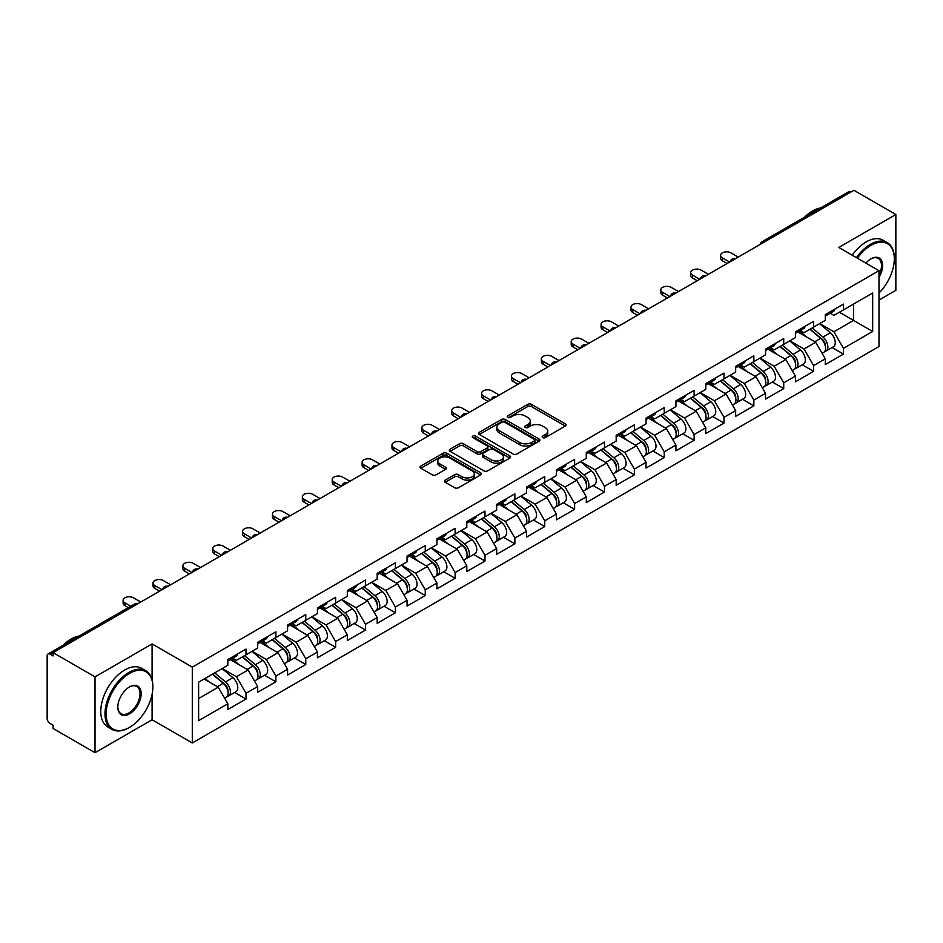 <?xml version="1.0" encoding="UTF-8"?>
<svg xmlns="http://www.w3.org/2000/svg" width="943" height="943" viewBox="0 0 943 943"><rect width="100%" height="100%" fill="white"/><g stroke="black" fill="none" stroke-linecap="round" stroke-linejoin="round"><path stroke-width="1.41" d="M542.696 437.587A1.862 1.073 0 0 0 545.325 437.587L565.293 426.059A2.664 1.532 0 0 0 566.071 424.975A2.664 1.532 0 0 0 565.293 423.89L531.463 404.358A2.664 1.532 0 0 0 527.703 404.358L507.735 415.887A1.862 1.073 0 0 0 507.193 416.641A1.862 1.073 0 0 0 507.735 417.407A1.862 1.073 0 0 0 510.363 417.407L512.945 415.91A8.511 4.915 0 0 1 524.98 415.91L527.797 417.537A8.511 4.915 0 0 1 530.284 421.014A8.511 4.915 0 0 1 527.797 424.491L525.216 425.977A1.862 1.073 0 0 0 524.673 426.743A1.862 1.073 0 0 0 525.216 427.497A1.862 1.073 0 0 0 527.844 427.497L530.426 426A8.511 4.915 0 0 1 542.461 426L545.278 427.639A8.511 4.915 0 0 1 547.765 431.104A8.511 4.915 0 0 1 545.278 434.582L542.696 436.067A1.862 1.073 0 0 0 542.154 436.833A1.862 1.073 0 0 0 542.696 437.587L542.696 436.067M445.19 480.105A2.664 1.532 0 0 0 444.412 481.189A2.664 1.532 0 0 0 445.19 482.274L454.679 487.755A2.664 1.532 0 0 0 458.439 487.755L480.624 474.954A2.664 1.532 0 0 0 481.401 473.857A2.664 1.532 0 0 0 480.624 472.773L446.782 453.241A2.664 1.532 0 0 0 443.021 453.241L420.849 466.054A2.664 1.532 0 0 0 420.071 467.139A2.664 1.532 0 0 0 420.849 468.223L432.307 474.836A2.664 1.532 0 0 0 436.067 474.836L445.567 469.355A2.664 1.532 0 0 0 446.345 468.27A2.664 1.532 0 0 0 445.567 467.186L439.874 463.909A7.108 4.102 0 0 1 437.8 461.009A7.108 4.102 0 0 1 442.184 457.214A7.108 4.102 0 0 1 449.929 458.098L472.207 470.958A7.108 4.102 0 0 1 474.294 473.857A7.108 4.102 0 0 1 469.897 477.653A7.108 4.102 0 0 1 462.153 476.769L458.439 474.624A2.664 1.532 0 0 0 454.679 474.624L445.19 480.105L445.19 482.274L454.679 476.84L454.679 474.624M152.094 643.916L95.019 676.862L53.091 652.65L853.91 190.297L895.85 214.509L838.787 247.455L878.994 270.676L192.301 667.137L152.094 643.916L152.094 679.762M513.133 454.007A2.664 1.532 0 0 0 516.894 454.007L539.078 441.194A2.664 1.532 0 0 0 539.856 440.11A2.664 1.532 0 0 0 539.078 439.025L505.248 419.494A2.664 1.532 0 0 0 501.487 419.494L479.303 432.295A2.664 1.532 0 0 0 478.525 433.391A2.664 1.532 0 0 0 479.303 434.475L513.133 454.007M473.563 437.988A1.862 1.073 0 0 1 475.449 438.259L475.449 436.043L509.845 455.905A2.664 1.532 0 0 1 510.623 456.99A2.664 1.532 0 0 1 509.845 458.074L487.672 470.875A2.664 1.532 0 0 1 483.912 470.875L450.07 451.343L450.07 449.174A2.664 1.532 0 0 0 449.292 450.259A2.664 1.532 0 0 0 450.07 451.343M450.07 449.174L459.571 443.693A2.664 1.532 0 0 1 463.331 443.693L477.052 451.614A2.664 1.532 0 0 0 480.812 451.614L487.107 447.984A2.664 1.532 0 0 0 487.885 446.899A2.664 1.532 0 0 0 487.107 445.815L472.82 437.564A1.862 1.073 0 0 1 472.278 436.809A1.862 1.073 0 0 1 473.421 435.807A1.862 1.073 0 0 1 475.449 436.043M95.019 676.862L95.019 752.703L152.094 719.757L192.301 742.978L192.301 667.137M192.301 742.978L878.994 346.517L878.994 270.676M234.654 692.468L246.017 699.034L246.017 693.282L236.445 676.697L222.265 668.516M246.017 699.034L227.829 709.537L227.829 703.784L198.619 720.641L198.619 682.166L227.829 665.31L227.829 659.558L246.017 649.055L246.017 654.807L257.698 648.065L257.698 642.313L275.886 631.81L275.886 637.562L287.568 630.808L287.568 625.068L305.768 614.565L305.768 620.305L317.449 613.563L317.449 607.822L335.637 597.32L335.637 603.06L347.319 596.318L347.319 590.566L365.507 580.063L365.507 585.815L377.188 579.073L377.188 573.32L395.376 562.818L395.376 568.57L407.058 561.828L407.058 556.075L425.258 545.573L425.258 551.325L436.939 544.582L436.939 538.83L455.127 528.328L455.127 534.08L466.809 527.326L466.809 521.585L484.997 511.082L484.997 516.823L496.678 510.08L496.678 504.34L514.878 493.837L514.878 499.578L526.559 492.835L526.559 487.083L544.748 476.58L544.748 482.333L556.429 475.59L556.429 469.838L574.617 459.335L574.617 465.088L586.298 458.345L586.298 452.593L604.487 442.09L604.487 447.842L616.168 441.1L616.168 435.348L634.368 424.845L634.368 430.597L646.049 423.855L646.049 418.103L664.237 407.6L664.237 413.34L675.919 406.598L675.919 400.858L694.107 390.355L694.107 396.095L705.788 389.353L705.788 383.601L723.988 373.098L723.988 378.85L735.67 372.108L735.67 366.356L753.858 355.853L753.858 361.605L765.539 354.863L765.539 349.11L783.727 338.608L783.727 344.36L795.409 337.618L795.409 331.865L813.609 321.363L813.609 327.115L825.29 320.372L825.29 314.62L843.478 304.118L843.478 309.87L872.676 293.002L872.676 331.476L843.478 348.344L833.907 331.759L819.726 323.579M832.115 347.531L843.478 354.085L843.478 348.344M843.478 354.085L825.29 364.587L825.29 358.847L813.609 365.589L804.025 349.004L789.857 340.824M802.245 364.776L813.609 371.33L813.609 365.589M813.609 371.33L795.409 381.832L795.409 376.092L783.727 382.834L774.156 366.249L759.987 358.069M772.364 382.021L783.727 388.587L783.727 382.834M783.727 388.587L765.539 399.089L765.539 393.337L753.858 400.08L744.286 383.495L730.118 375.314M742.495 399.266L753.858 405.832L753.858 400.08M753.858 405.832L735.67 416.334L735.67 410.582L723.988 417.325L714.405 400.74L700.236 392.559M712.625 416.511L723.988 423.077L723.988 417.325M723.988 423.077L705.788 433.58L705.788 427.827L694.107 434.57L684.535 417.985L670.367 409.804M682.756 433.768L694.107 440.322L694.107 434.57M694.107 440.322L675.919 450.825L675.919 445.072L664.237 451.827L654.666 435.242L640.497 427.061M652.874 451.013L664.237 457.567L664.237 451.827M664.237 457.567L646.049 468.07L646.049 462.329L634.368 469.072L624.796 452.487L610.616 444.306M623.005 468.258L634.368 474.812L634.368 469.072M634.368 474.812L616.168 485.315L616.168 479.574L604.487 486.317L594.915 469.732L580.747 461.551M593.135 485.504L604.487 492.069L604.487 486.317M604.487 492.069L586.298 502.572L586.298 496.82L574.617 503.562L565.046 486.977L550.877 478.796M563.254 502.749L574.617 509.314L574.617 503.562M574.617 509.314L556.429 519.817L556.429 514.065L544.748 520.807L535.176 504.222L520.996 496.042M533.384 519.994L544.748 526.559L544.748 520.807M544.748 526.559L526.559 537.062L526.559 531.31L514.878 538.052L505.295 521.467L491.126 513.287M503.515 537.251L514.878 543.805L514.878 538.052M514.878 543.805L496.678 554.307L496.678 548.555L484.997 555.297L475.425 538.724L461.257 530.544M473.634 554.496L484.997 561.05L484.997 555.297M484.997 561.05L466.809 571.552L466.809 565.812L455.127 572.554L445.556 555.969L431.387 547.789M443.764 571.741L455.127 578.295L455.127 572.554M455.127 578.295L436.939 588.797L436.939 583.057L425.258 589.799L415.674 573.214L401.506 565.034M413.894 588.986L425.258 595.552L425.258 589.799M425.258 595.552L407.058 606.054L407.058 600.302L395.376 607.044L385.805 590.459L371.636 582.279M384.025 606.231L395.376 612.797L395.376 607.044M395.376 612.797L377.188 623.299L377.188 617.547L365.507 624.29L355.935 607.705L341.767 599.524M354.144 623.476L365.507 630.042L365.507 624.29M365.507 630.042L347.319 640.545L347.319 634.792L335.637 641.535L326.066 624.95L311.885 616.769M324.274 640.733L335.637 647.287L335.637 641.535M335.637 647.287L317.449 657.79L317.449 652.037L305.768 658.78L296.185 642.207L282.016 634.014M294.405 657.978L305.768 664.532L305.768 658.78M305.768 664.532L287.568 675.035L287.568 669.282L275.886 676.037L266.315 659.452L252.146 651.271M264.523 675.223L275.886 681.777L275.886 676.037M275.886 681.777L257.698 692.28L257.698 686.539L246.017 693.282M232.744 658.19L236.445 660.336L246.017 654.807M236.445 676.697L248.127 669.954L230.245 659.629M257.698 686.539L248.127 669.954M262.614 640.945L266.315 643.091L275.886 637.562M266.315 659.452L277.996 652.709L260.127 642.383M287.568 669.282L277.996 652.709M292.483 623.7L296.185 625.834L305.768 620.305M296.185 642.207L307.866 635.452L289.996 625.138M317.449 652.037L307.866 635.452M322.365 606.455L326.066 608.589L335.637 603.06M326.066 624.95L337.747 618.207L319.866 607.893M347.319 634.792L337.747 618.207M352.234 589.21L355.935 591.344L365.507 585.815M355.935 607.705L367.617 600.962L349.747 590.648M377.188 617.547L367.617 600.962M382.104 571.965L385.805 574.098L395.376 568.57M385.805 590.459L397.486 583.717L379.616 573.403M407.058 600.302L397.486 583.717M411.973 554.708L415.674 556.853L425.258 551.325M415.674 573.214L427.356 566.472L409.486 556.146M436.939 583.057L427.356 566.472M441.854 537.463L445.556 539.608L455.127 534.08M445.556 555.969L457.237 549.227L439.355 538.901M466.809 565.812L457.237 549.227M471.724 520.218L475.425 522.351L484.997 516.823M475.425 538.724L487.107 531.97L469.237 521.656M496.678 548.555L487.107 531.97M501.593 502.973L505.295 505.106L514.878 499.578M505.295 521.467L516.976 514.725L499.106 504.411M526.559 531.31L516.976 514.725M531.475 485.728L535.176 487.861L544.748 482.333M535.176 504.222L546.857 497.48L528.976 487.166M556.429 514.065L546.857 497.48M561.344 468.482L565.046 470.616L574.617 465.088M565.046 486.977L576.727 480.235L558.857 469.92M586.298 496.82L576.727 480.235M591.214 451.226L594.915 453.371L604.487 447.842M594.915 469.732L606.597 462.989L588.727 452.664M616.168 479.574L606.597 462.989M621.083 433.98L624.796 436.126L634.368 430.597M624.796 452.487L636.466 445.744L618.596 435.418M646.049 462.329L636.466 445.744M650.965 416.735L654.666 418.869L664.237 413.34M654.666 435.242L666.347 428.487L648.478 418.173M675.919 445.072L666.347 428.487M680.834 399.49L684.535 401.624L694.107 396.095M684.535 417.985L696.217 411.242L678.347 400.928M705.788 427.827L696.217 411.242M710.704 382.245L714.405 384.379L723.988 378.85M714.405 400.74L726.086 393.997L708.217 383.683M735.67 410.582L726.086 393.997M740.585 365L744.286 367.133L753.858 361.605M744.286 383.495L755.968 376.752L738.086 366.438M765.539 393.337L755.968 376.752M770.455 347.755L774.156 349.888L783.727 344.36M774.156 366.249L785.837 359.507L767.967 349.181M795.409 376.092L785.837 359.507M800.324 330.498L804.025 332.643L813.609 327.115M804.025 349.004L815.707 342.262L797.837 331.936M825.29 358.847L815.707 342.262M851.046 191.959L764.29 242.033M763.076 242.74A4.067 2.346 120 0 1 764.101 241.927A4.067 2.346 60 0 0 762.074 241.726L848.818 191.641A4.067 2.346 60 0 1 850.845 191.842M830.205 313.253L833.907 315.386L843.478 309.87M833.907 331.759L853.533 320.42L853.533 304.059L872.676 293.002M839.364 312.239L872.676 331.476M878.994 300.086L895.85 290.35L895.85 214.509M95.019 752.703L53.091 728.491L53.091 725.179L50.026 723.411A4.067 2.346 -120 0 1 47.15 718.436L47.15 655.856A4.067 2.346 -120 0 1 47.987 653.994A4.067 2.346 -120 0 1 50.026 654.194L53.091 655.963L53.091 652.65M198.619 698.527L218.246 687.199L204.077 679.019M227.829 703.784L218.246 687.199M152.094 719.757L152.094 694.213M543.439 437.858L545.278 436.786A8.511 4.915 0 0 0 547.765 433.32L547.765 431.104M530.284 421.014L530.284 423.23A8.511 4.915 0 0 1 527.797 426.696L525.958 427.757M565.293 423.89L565.293 426.059L531.463 406.563A2.664 1.532 0 0 0 527.703 406.563L508.477 417.666M539.042 441.218L505.248 421.71A2.664 1.532 0 0 0 501.487 421.71L479.339 434.487M534.375 440.876A1.862 1.073 0 0 0 534.917 440.11A1.862 1.073 0 0 0 534.375 439.355L504.682 422.205A1.862 1.073 0 0 0 502.041 422.205L499.319 423.784A8.511 4.915 0 0 0 496.831 427.25A8.511 4.915 0 0 0 499.319 430.727L519.617 442.444A8.511 4.915 0 0 0 531.652 442.444L534.375 440.876L534.375 443.08A1.862 1.073 0 0 0 534.917 442.326L534.917 440.11M496.831 427.25L496.831 429.466A8.511 4.915 0 0 0 499.319 432.943L499.319 430.727M534.375 443.08L531.652 444.66A8.511 4.915 0 0 1 519.617 444.66L499.319 432.943M450.106 451.367L459.571 445.909L459.571 443.693M487.885 446.899L487.885 449.104A2.664 1.532 0 0 1 487.107 450.188L480.812 453.831A2.664 1.532 0 0 1 477.052 453.831L463.331 445.909A2.664 1.532 0 0 0 459.571 445.909M475.449 438.259L509.809 458.098M491.291 459.842A7.108 4.102 0 0 0 499.036 460.726A7.108 4.102 0 0 0 503.421 456.931A7.108 4.102 0 0 0 501.346 454.031L493.495 449.505A2.664 1.532 0 0 0 489.735 449.505L483.441 453.135A2.664 1.532 0 0 0 482.663 454.22A2.664 1.532 0 0 0 483.441 455.304L491.291 459.842L491.291 462.046A7.108 4.102 0 0 0 499.036 462.942A7.108 4.102 0 0 0 503.421 459.147L503.421 456.931M482.663 454.22L482.663 456.436A2.664 1.532 0 0 0 483.441 457.52L483.441 455.304M491.291 462.046L483.441 457.52M474.294 473.857L474.294 476.074A7.108 4.102 0 0 1 469.897 479.869A7.108 4.102 0 0 1 462.153 478.973L458.439 476.84A2.664 1.532 0 0 0 454.679 476.84M437.8 461.009L437.8 463.213A7.108 4.102 0 0 0 439.874 466.113L439.874 463.909M445.532 469.378L439.874 466.113M480.588 474.966L446.782 455.457A2.664 1.532 0 0 0 443.021 455.457L420.884 468.235M823.003 340.058L821.671 339.28M824.724 351.456A8.935 5.163 -120 0 0 826.021 351.044A8.935 5.163 -120 0 0 827.624 344.808A8.935 5.163 -120 0 0 822.968 337.016L812.194 327.928M826.021 351.044L833.388 346.788A8.935 5.163 -120 0 0 835.003 340.553A8.935 5.163 -120 0 0 830.347 332.761L819.561 323.673M810.12 329.119L822.414 339.492A5.41 3.124 60 0 1 825.337 346.175M822.096 353.319L823.722 352.376A8.935 5.163 -120 0 0 825.325 346.128A8.935 5.163 -120 0 0 820.669 338.348L809.896 329.248M806.784 337.111L799.511 330.969M738.251 257.074L730.978 252.877A6.094 3.513 0 0 0 724.33 252.111A6.094 3.513 0 0 0 720.57 255.364A6.094 3.513 0 0 0 722.362 257.852L722.362 260.716A6.094 3.513 180 0 1 720.57 258.229L720.57 255.364M727.147 263.486L722.362 260.716M827.683 313.229A8.935 5.163 60 0 1 826.021 315.669A8.935 5.163 60 0 1 825.29 315.976M835.05 308.974A8.935 5.163 60 0 1 833.388 311.414L826.021 315.669M729.634 262.048L722.362 257.852M878.994 293.014A33.04 19.072 120 0 0 894.318 258.842A33.04 19.072 120 0 0 870.955 245.357A33.04 19.072 120 0 0 857.387 258.193M856.409 257.628A33.854 19.544 -60 0 1 870.377 244.355A33.854 19.544 -60 0 1 887.304 242.681A33.854 19.544 -60 0 1 894.318 258.182A33.854 19.544 -60 0 1 894.318 258.512M865.886 263.097A16.514 9.536 -60 0 1 870.955 258.842L870.955 258.842A16.514 9.536 -60 0 1 881.799 261.07A16.514 9.536 -60 0 1 878.994 277.466M878.994 275.12A15.713 9.065 120 0 0 878.239 258.394A15.713 9.065 120 0 0 870.66 259.019M804.497 217.232A33.854 19.544 -60 0 1 812.548 210.973A33.854 19.544 -60 0 1 820.599 207.931M852.189 255.199A33.854 19.544 -60 0 1 866.169 241.927A33.854 19.544 -60 0 1 883.096 240.253L887.304 242.681M128.92 727.713L129.497 727.383A33.04 19.072 120 0 0 152.86 686.917A33.04 19.072 120 0 0 129.497 673.432A33.04 19.072 120 0 0 106.135 713.898A33.04 19.072 120 0 0 129.497 727.383L128.92 727.713A33.854 19.544 -60 0 1 111.993 729.399A33.854 19.544 -60 0 1 106.807 702.264A33.854 19.544 -60 0 1 128.92 672.442A33.854 19.544 -60 0 1 145.847 670.768A33.854 19.544 -60 0 1 152.86 686.256A33.854 19.544 -60 0 1 152.849 686.598M129.497 686.917L129.497 686.917A16.514 9.536 -60 0 1 141.179 693.671A16.514 9.536 -60 0 1 129.497 713.898A16.514 9.536 -60 0 1 117.816 707.156A16.514 9.536 -60 0 1 129.497 686.917L129.497 686.917M117.816 706.814A15.713 9.065 120 0 0 121.069 713.686A15.713 9.065 120 0 0 128.92 712.908A15.713 9.065 120 0 0 139.175 699.058A15.713 9.065 120 0 0 136.77 686.48A15.713 9.065 120 0 0 129.203 687.093M63.04 645.307A33.854 19.544 -60 0 1 71.09 639.048A33.854 19.544 -60 0 1 79.141 636.006M111.993 729.399L107.785 726.959A33.854 19.544 -60 0 1 102.587 699.836A33.854 19.544 -60 0 1 124.7 670.001A33.854 19.544 -60 0 1 141.627 668.328L145.847 670.768M793.134 357.303L791.79 356.537M794.843 368.701A8.935 5.163 -120 0 0 796.151 368.3A8.935 5.163 -120 0 0 797.754 362.053A8.935 5.163 -120 0 0 793.098 354.262L782.325 345.173M796.151 368.3L803.519 364.033A8.935 5.163 -120 0 0 805.122 357.798A8.935 5.163 -120 0 0 800.466 350.006L789.692 340.918M780.25 346.376L792.533 356.749A5.41 3.124 60 0 1 795.468 363.42M792.226 370.564L793.853 369.621A8.935 5.163 -120 0 0 795.456 363.373A8.935 5.163 -120 0 0 790.8 355.594L780.026 346.494M776.914 354.356L769.641 348.215M763.264 374.548L761.92 373.782M764.973 385.946A8.935 5.163 -120 0 0 766.27 385.546A8.935 5.163 -120 0 0 767.873 379.298A8.935 5.163 -120 0 0 763.229 371.507L752.443 362.418M766.27 385.546L773.649 381.29A8.935 5.163 -120 0 0 775.252 375.043A8.935 5.163 -120 0 0 770.596 367.251L759.822 358.163M750.369 363.621L762.663 373.994A5.41 3.124 60 0 1 765.586 380.666M762.345 387.809L763.971 386.866A8.935 5.163 -120 0 0 765.586 380.618A8.935 5.163 -120 0 0 760.93 372.839L750.145 363.75M747.045 371.601L739.772 365.46M733.383 391.805L732.051 391.027M735.104 403.191A8.935 5.163 -120 0 0 736.4 402.791A8.935 5.163 -120 0 0 738.004 396.543A8.935 5.163 -120 0 0 733.348 388.764L722.574 379.664M736.4 402.791L743.768 398.535A8.935 5.163 -120 0 0 745.383 392.288A8.935 5.163 -120 0 0 740.726 384.508L729.941 375.408M720.499 380.866L732.794 391.239A5.41 3.124 60 0 1 735.717 397.911M732.475 405.054L734.102 404.111A8.935 5.163 -120 0 0 735.705 397.875A8.935 5.163 -120 0 0 731.049 390.084L720.275 380.996M717.163 388.846L709.89 382.717M703.513 409.05L702.17 408.272M705.223 420.437A8.935 5.163 -120 0 0 706.531 420.036A8.935 5.163 -120 0 0 708.134 413.788A8.935 5.163 -120 0 0 703.478 406.009L692.704 396.909M706.531 420.036L713.898 415.78A8.935 5.163 -120 0 0 715.501 409.533A8.935 5.163 -120 0 0 710.857 401.753L700.071 392.653M690.63 398.111L702.924 408.484A5.41 3.124 60 0 1 705.847 415.156M702.606 422.299L704.232 421.368A8.935 5.163 -120 0 0 705.835 415.12A8.935 5.163 -120 0 0 701.179 407.329L690.406 398.241M687.294 406.091L680.021 399.962M673.644 426.295L672.3 425.517M675.353 437.682A8.935 5.163 -120 0 0 676.65 437.281A8.935 5.163 -120 0 0 678.265 431.034A8.935 5.163 -120 0 0 673.608 423.254L662.823 414.166M676.65 437.281L684.029 433.026A8.935 5.163 -120 0 0 685.632 426.778A8.935 5.163 -120 0 0 680.976 418.998L670.202 409.899M660.748 415.356L673.043 425.729A5.41 3.124 60 0 1 675.966 432.401M672.724 439.544L674.351 438.613A8.935 5.163 -120 0 0 675.966 432.365A8.935 5.163 -120 0 0 671.31 424.586L660.536 415.486M657.424 423.336L650.151 417.207M708.382 274.319L701.097 270.122A6.094 3.513 0 0 0 694.461 269.356A6.094 3.513 0 0 0 690.7 272.61A6.094 3.513 0 0 0 692.48 275.097L692.48 277.973A6.094 3.513 180 0 1 690.7 275.486L690.7 272.61M697.266 280.731L692.48 277.973M797.813 330.486A8.935 5.163 60 0 1 796.151 332.914A8.935 5.163 60 0 1 795.409 333.221M805.181 326.219A8.935 5.163 60 0 1 803.519 328.659L796.151 332.914M699.765 279.293L692.48 275.097M678.5 291.564L671.227 287.367A6.094 3.513 0 0 0 664.591 286.601A6.094 3.513 0 0 0 660.831 289.855A6.094 3.513 0 0 0 662.611 292.342L662.611 295.218A6.094 3.513 180 0 1 660.831 292.731L660.831 289.855M667.396 297.976L662.611 295.218M767.932 347.731A8.935 5.163 60 0 1 766.27 350.159A8.935 5.163 60 0 1 765.539 350.466M775.311 343.476A8.935 5.163 60 0 1 773.649 345.904L766.27 350.159M669.884 296.538L662.611 292.342M648.631 308.809L641.358 304.613A6.094 3.513 0 0 0 634.71 303.846A6.094 3.513 0 0 0 630.95 307.1A6.094 3.513 0 0 0 632.741 309.587L632.741 312.463A6.094 3.513 180 0 1 630.95 309.976L630.95 307.1M637.527 315.221L632.741 312.463M738.063 364.976A8.935 5.163 60 0 1 736.4 367.405A8.935 5.163 60 0 1 735.67 367.711M745.441 360.721A8.935 5.163 60 0 1 743.768 363.149L736.4 367.405M640.014 313.783L632.741 309.587M618.761 326.066L611.477 321.858A6.094 3.513 0 0 0 604.84 321.091A6.094 3.513 0 0 0 601.08 324.345A6.094 3.513 0 0 0 602.86 326.832L602.86 329.708A6.094 3.513 180 0 1 601.08 327.221L601.08 324.345M607.657 332.478L602.86 329.708M708.193 382.221A8.935 5.163 60 0 1 706.531 384.661A8.935 5.163 60 0 1 705.788 384.956M715.56 377.966A8.935 5.163 60 0 1 713.898 380.406L706.531 384.661M610.145 331.04L602.86 326.832M588.88 343.311L581.607 339.103A6.094 3.513 0 0 0 574.971 338.348A6.094 3.513 0 0 0 571.21 341.59A6.094 3.513 0 0 0 572.99 344.077L572.99 346.953A6.094 3.513 180 0 1 571.21 344.466L571.21 341.59M577.776 349.723L572.99 346.953M678.312 399.467A8.935 5.163 60 0 1 676.65 401.907A8.935 5.163 60 0 1 675.919 402.201M685.691 395.211A8.935 5.163 60 0 1 684.029 397.651L676.65 401.907M580.263 348.285L572.99 344.077M643.763 443.54L642.431 442.762M645.484 454.939A8.935 5.163 -120 0 0 646.78 454.526A8.935 5.163 -120 0 0 648.383 448.29A8.935 5.163 -120 0 0 643.727 440.499L632.953 431.411M646.78 454.526L654.159 450.271A8.935 5.163 -120 0 0 655.762 444.023A8.935 5.163 -120 0 0 651.106 436.244L640.332 427.155M630.879 432.601L643.173 442.974A5.41 3.124 60 0 1 646.096 449.646M642.855 456.801L644.482 455.858A8.935 5.163 -120 0 0 646.085 449.611A8.935 5.163 -120 0 0 641.44 441.831L630.655 432.731M627.555 440.593L620.282 434.452M559.01 360.556L551.738 356.348A6.094 3.513 0 0 0 545.101 355.594A6.094 3.513 0 0 0 541.329 358.847A6.094 3.513 0 0 0 543.121 361.334L543.121 364.198A6.094 3.513 180 0 1 541.329 361.711L541.329 358.847M547.907 366.968L543.121 364.198M648.442 416.712A8.935 5.163 60 0 1 646.78 419.152A8.935 5.163 60 0 1 646.049 419.458M655.821 412.456A8.935 5.163 60 0 1 654.159 414.896L646.78 419.152M550.394 365.53L543.121 361.334M613.893 460.785L612.549 460.019M615.614 472.184A8.935 5.163 -120 0 0 616.911 471.783A8.935 5.163 -120 0 0 618.514 465.536A8.935 5.163 -120 0 0 613.858 457.744L603.084 448.656M616.911 471.783L624.278 467.516A8.935 5.163 -120 0 0 625.881 461.28A8.935 5.163 -120 0 0 621.237 453.489L610.451 444.401M601.009 449.858L613.304 460.231A5.41 3.124 60 0 1 616.227 466.903M612.985 474.046L614.612 473.103A8.935 5.163 -120 0 0 616.215 466.856A8.935 5.163 -120 0 0 611.559 459.076L600.785 449.976M597.673 457.838L590.401 451.697M529.141 377.801L521.868 373.605A6.094 3.513 0 0 0 515.22 372.839A6.094 3.513 0 0 0 511.46 376.092A6.094 3.513 0 0 0 513.251 378.579L513.251 381.455A6.094 3.513 180 0 1 511.46 378.968L511.46 376.092M518.037 384.214L513.251 381.455M618.573 433.969A8.935 5.163 60 0 1 616.911 436.397A8.935 5.163 60 0 1 616.168 436.703M625.94 429.702A8.935 5.163 60 0 1 624.278 432.142L616.911 436.397M520.524 382.775L513.251 378.579M584.023 478.03L582.68 477.264M585.733 489.429A8.935 5.163 -120 0 0 587.029 489.028A8.935 5.163 -120 0 0 588.644 482.781A8.935 5.163 -120 0 0 583.988 474.989L573.214 465.901M587.029 489.028L594.408 484.773A8.935 5.163 -120 0 0 596.011 478.525A8.935 5.163 -120 0 0 591.355 470.734L580.582 461.646M571.128 467.103L583.422 477.476A5.41 3.124 60 0 1 586.346 484.148M583.104 491.291L584.743 490.348A8.935 5.163 -120 0 0 586.346 484.101A8.935 5.163 -120 0 0 581.69 476.321L570.916 467.233M567.804 475.083L560.531 468.942M499.271 395.046L491.987 390.85A6.094 3.513 0 0 0 485.35 390.084A6.094 3.513 0 0 0 481.59 393.337A6.094 3.513 0 0 0 483.37 395.824L483.37 398.7A6.094 3.513 180 0 1 481.59 396.213L481.59 393.337M488.156 401.459L483.37 398.7M588.703 451.214A8.935 5.163 60 0 1 587.029 453.642A8.935 5.163 60 0 1 586.298 453.948M596.07 446.958A8.935 5.163 60 0 1 594.408 449.387L587.029 453.642M490.655 400.021L483.37 395.824M554.154 495.287L552.81 494.509M555.863 506.674A8.935 5.163 -120 0 0 557.16 506.273A8.935 5.163 -120 0 0 558.763 500.026A8.935 5.163 -120 0 0 554.119 492.246L543.333 483.146M557.16 506.273L564.539 502.018A8.935 5.163 -120 0 0 566.142 495.77A8.935 5.163 -120 0 0 561.486 487.991L550.712 478.891M541.258 484.348L553.553 494.721A5.41 3.124 60 0 1 556.476 501.393M553.235 508.536L554.861 507.593A8.935 5.163 -120 0 0 556.464 501.358A8.935 5.163 -120 0 0 551.82 493.566L541.034 484.478M537.934 492.329L530.661 486.199M469.39 412.291L462.117 408.095A6.094 3.513 0 0 0 455.481 407.329A6.094 3.513 0 0 0 451.721 410.582A6.094 3.513 0 0 0 453.5 413.069L453.5 415.946A6.094 3.513 180 0 1 451.721 413.458L451.721 410.582M458.286 418.704L453.5 415.946M558.822 468.459A8.935 5.163 60 0 1 557.16 470.887A8.935 5.163 60 0 1 556.429 471.194M566.201 464.204A8.935 5.163 60 0 1 564.539 466.632L557.16 470.887M460.773 417.266L453.5 413.069M524.273 512.532L522.941 511.754M525.994 523.919A8.935 5.163 -120 0 0 527.29 523.518A8.935 5.163 -120 0 0 528.893 517.271A8.935 5.163 -120 0 0 524.237 509.491L513.464 500.391M527.29 523.518L534.657 519.263A8.935 5.163 -120 0 0 536.272 513.016A8.935 5.163 -120 0 0 531.616 505.236L520.831 496.136M511.389 501.593L523.683 511.966A5.41 3.124 60 0 1 526.607 518.638M523.365 525.781L524.992 524.85A8.935 5.163 -120 0 0 526.595 518.603A8.935 5.163 -120 0 0 521.939 510.811L511.165 501.723M508.053 509.574L500.78 503.444M439.521 429.548L432.248 425.34A6.094 3.513 0 0 0 425.599 424.574A6.094 3.513 0 0 0 421.839 427.827A6.094 3.513 0 0 0 423.631 430.314L423.631 433.191A6.094 3.513 180 0 1 421.839 430.703L421.839 427.827M428.417 435.961L423.631 433.191M528.952 485.704A8.935 5.163 60 0 1 527.29 488.144A8.935 5.163 60 0 1 526.559 488.439M536.319 481.449A8.935 5.163 60 0 1 534.657 483.877L527.29 488.144M430.904 434.523L423.631 430.314M494.403 529.777L493.059 528.999M496.112 541.164A8.935 5.163 -120 0 0 497.421 540.763A8.935 5.163 -120 0 0 499.024 534.516A8.935 5.163 -120 0 0 494.368 526.736L483.594 517.648M497.421 540.763L504.788 536.508A8.935 5.163 -120 0 0 506.391 530.261A8.935 5.163 -120 0 0 501.735 522.481L490.961 513.381M481.519 518.839L493.814 529.212A5.41 3.124 60 0 1 496.737 535.883M493.495 543.027L495.122 542.095A8.935 5.163 -120 0 0 496.725 535.848A8.935 5.163 -120 0 0 492.069 528.056L481.295 518.968M478.184 526.819L470.911 520.689M409.651 446.793L402.366 442.585A6.094 3.513 0 0 0 395.73 441.831A6.094 3.513 0 0 0 391.97 445.072A6.094 3.513 0 0 0 393.75 447.56L393.75 450.436A6.094 3.513 180 0 1 391.97 447.949L391.97 445.072M398.535 453.206L393.75 450.436M499.083 502.949A8.935 5.163 60 0 1 497.421 505.389A8.935 5.163 60 0 1 496.678 505.684M506.45 498.694A8.935 5.163 60 0 1 504.788 501.134L497.421 505.389M401.034 451.768L393.75 447.56M464.534 547.023L463.19 546.245M466.243 558.421A8.935 5.163 -120 0 0 467.539 558.008A8.935 5.163 -120 0 0 469.154 551.773A8.935 5.163 -120 0 0 464.498 543.981L453.713 534.893M467.539 558.008L474.918 553.753A8.935 5.163 -120 0 0 476.521 547.506A8.935 5.163 -120 0 0 471.865 539.726L461.092 530.638M451.638 536.084L463.932 546.457A5.41 3.124 60 0 1 466.856 553.128M463.614 560.283L465.241 559.34A8.935 5.163 -120 0 0 466.856 553.093A8.935 5.163 -120 0 0 462.2 545.313L451.414 536.213M448.314 544.076L441.041 537.934M379.77 464.039L372.497 459.83A6.094 3.513 0 0 0 365.86 459.076A6.094 3.513 0 0 0 362.1 462.329A6.094 3.513 0 0 0 363.88 464.816L363.88 467.681A6.094 3.513 180 0 1 362.1 465.194L362.1 462.329M368.666 470.451L363.88 467.681M469.201 520.194A8.935 5.163 60 0 1 467.539 522.634A8.935 5.163 60 0 1 466.809 522.941M476.58 515.939A8.935 5.163 60 0 1 474.918 518.379L467.539 522.634M371.153 469.013L363.88 464.816M434.652 564.268L433.32 563.501M436.373 575.666A8.935 5.163 -120 0 0 437.67 575.254A8.935 5.163 -120 0 0 439.273 569.018A8.935 5.163 -120 0 0 434.617 561.226L423.843 552.138M437.67 575.254L445.037 570.998A8.935 5.163 -120 0 0 446.652 564.763A8.935 5.163 -120 0 0 441.996 556.971L431.222 547.883M421.769 553.341L434.063 563.702A5.41 3.124 60 0 1 436.986 570.385M433.745 577.529L435.371 576.586A8.935 5.163 -120 0 0 436.974 570.338A8.935 5.163 -120 0 0 432.318 562.558L421.545 553.458M418.444 561.321L411.172 555.179M349.9 481.284L342.627 477.087A6.094 3.513 0 0 0 335.979 476.321A6.094 3.513 0 0 0 332.219 479.574A6.094 3.513 0 0 0 334.011 482.062L334.011 484.938A6.094 3.513 180 0 1 332.219 482.451L332.219 479.574M338.796 487.696L334.011 484.938M439.332 537.439A8.935 5.163 60 0 1 437.67 539.879A8.935 5.163 60 0 1 436.939 540.186M446.711 533.184A8.935 5.163 60 0 1 445.037 535.624L437.67 539.879M341.283 486.258L334.011 482.062M404.783 581.513L403.439 580.747M406.492 592.911A8.935 5.163 -120 0 0 407.8 592.51A8.935 5.163 -120 0 0 409.403 586.263A8.935 5.163 -120 0 0 404.747 578.472L393.974 569.383M407.8 592.51L415.168 588.255A8.935 5.163 -120 0 0 416.771 582.008A8.935 5.163 -120 0 0 412.126 574.216L401.341 565.128M391.899 570.586L404.193 580.959A5.41 3.124 60 0 1 407.117 587.63M403.875 594.774L405.502 593.831A8.935 5.163 -120 0 0 407.105 587.583A8.935 5.163 -120 0 0 402.449 579.804L391.675 570.715M388.563 578.566L381.29 572.425M320.031 498.529L312.746 494.332A6.094 3.513 0 0 0 306.11 493.566A6.094 3.513 0 0 0 302.349 496.82A6.094 3.513 0 0 0 304.129 499.307L304.129 502.183A6.094 3.513 180 0 1 302.349 499.696L302.349 496.82M308.927 504.941L304.129 502.183M409.462 554.696A8.935 5.163 60 0 1 407.8 557.124A8.935 5.163 60 0 1 407.058 557.431M416.83 550.441A8.935 5.163 60 0 1 415.168 552.869L407.8 557.124M311.414 503.503L304.129 499.307M374.913 598.758L373.569 597.992M376.622 610.156A8.935 5.163 -120 0 0 377.919 609.756A8.935 5.163 -120 0 0 379.534 603.508A8.935 5.163 -120 0 0 374.878 595.728L364.092 586.629M377.919 609.756L385.298 605.5A8.935 5.163 -120 0 0 386.901 599.253A8.935 5.163 -120 0 0 382.245 591.461L371.471 582.373M362.018 587.831L374.312 598.204A5.41 3.124 60 0 1 377.235 604.876M373.994 612.019L375.62 611.076A8.935 5.163 -120 0 0 377.235 604.84A8.935 5.163 -120 0 0 372.579 597.049L361.806 587.961M358.694 595.811L351.421 589.681M290.161 515.774L282.876 511.577A6.094 3.513 0 0 0 276.24 510.811A6.094 3.513 0 0 0 272.48 514.065A6.094 3.513 0 0 0 274.26 516.552L274.26 519.428A6.094 3.513 180 0 1 272.48 516.941L272.48 514.065M279.045 522.186L274.26 519.428M379.593 571.941A8.935 5.163 60 0 1 377.919 574.37A8.935 5.163 60 0 1 377.188 574.676M386.96 567.686A8.935 5.163 60 0 1 385.298 570.114L377.919 574.37M281.533 520.748L274.26 516.552M345.032 616.015L343.7 615.237M346.753 627.401A8.935 5.163 -120 0 0 348.05 627.001A8.935 5.163 -120 0 0 349.653 620.753A8.935 5.163 -120 0 0 345.008 612.974L334.223 603.874M348.05 627.001L355.428 622.745A8.935 5.163 -120 0 0 357.032 616.498A8.935 5.163 -120 0 0 352.376 608.718L341.602 599.618M332.148 605.076L344.443 615.449A5.41 3.124 60 0 1 347.366 622.121M344.124 629.264L345.751 628.333A8.935 5.163 -120 0 0 347.354 622.085A8.935 5.163 -120 0 0 342.71 614.294L331.924 605.206M328.824 613.056L321.551 606.927M260.28 533.031L253.007 528.823A6.094 3.513 0 0 0 246.371 528.056A6.094 3.513 0 0 0 242.599 531.31A6.094 3.513 0 0 0 244.39 533.797L244.39 536.673A6.094 3.513 180 0 1 242.599 534.186L242.599 531.31M249.176 539.443L244.39 536.673M349.712 589.186A8.935 5.163 60 0 1 348.05 591.626A8.935 5.163 60 0 1 347.319 591.921M357.091 584.931A8.935 5.163 60 0 1 355.428 587.359L348.05 591.626M251.663 538.005L244.39 533.797M315.162 633.26L313.819 632.482M316.883 644.647A8.935 5.163 -120 0 0 318.18 644.246A8.935 5.163 -120 0 0 319.783 637.998A8.935 5.163 -120 0 0 315.127 630.219L304.353 621.131M318.18 644.246L325.547 639.991A8.935 5.163 -120 0 0 327.15 633.743A8.935 5.163 -120 0 0 322.506 625.963L311.72 616.863M302.279 622.321L314.573 632.694A5.41 3.124 60 0 1 317.496 639.366M314.255 646.509L315.881 645.578A8.935 5.163 -120 0 0 317.485 639.33A8.935 5.163 -120 0 0 312.828 631.539L302.055 622.451M298.943 630.301L291.67 624.172M230.41 550.276L223.137 546.068A6.094 3.513 0 0 0 216.489 545.313A6.094 3.513 0 0 0 212.729 548.555A6.094 3.513 0 0 0 214.521 551.042L214.521 553.918A6.094 3.513 180 0 1 212.729 551.431L212.729 548.555M219.306 556.688L214.521 553.918M319.842 606.432A8.935 5.163 60 0 1 318.18 608.872A8.935 5.163 60 0 1 317.449 609.166M327.209 602.176A8.935 5.163 60 0 1 325.547 604.616L318.18 608.872M221.794 555.25L214.521 551.042M285.293 650.505L283.949 649.727M287.002 661.892A8.935 5.163 -120 0 0 288.31 661.491A8.935 5.163 -120 0 0 289.914 655.255A8.935 5.163 -120 0 0 285.257 647.464L274.484 638.376M288.31 661.491L295.678 657.236A8.935 5.163 -120 0 0 297.281 650.988A8.935 5.163 -120 0 0 292.625 643.209L281.851 634.12M272.397 639.566L284.692 649.939A5.41 3.124 60 0 1 287.627 656.611M284.373 663.766L286.012 662.823A8.935 5.163 -120 0 0 287.615 656.576A8.935 5.163 -120 0 0 282.959 648.796L272.185 639.696M269.073 647.558L261.8 641.417M200.541 567.521L193.256 563.313A6.094 3.513 0 0 0 186.62 562.558A6.094 3.513 0 0 0 182.859 565.8A6.094 3.513 0 0 0 184.639 568.299L184.639 571.163A6.094 3.513 180 0 1 182.859 568.676L182.859 565.8M189.425 573.933L184.639 571.163M289.972 623.677A8.935 5.163 60 0 1 288.31 626.117A8.935 5.163 60 0 1 287.568 626.423M297.34 619.421A8.935 5.163 60 0 1 295.678 621.861L288.31 626.117M191.924 572.495L184.639 568.299M255.423 667.75L254.08 666.972M257.133 679.149A8.935 5.163 -120 0 0 258.429 678.736A8.935 5.163 -120 0 0 260.032 672.5A8.935 5.163 -120 0 0 255.388 664.709L244.602 655.621M258.429 678.736L265.808 674.481A8.935 5.163 -120 0 0 267.411 668.245A8.935 5.163 -120 0 0 262.755 660.454L251.981 651.365M242.528 656.823L254.822 667.184A5.41 3.124 60 0 1 257.745 673.868M254.504 681.011L256.131 680.068A8.935 5.163 -120 0 0 257.734 673.821A8.935 5.163 -120 0 0 253.089 666.041L242.304 656.941M239.204 664.803L231.931 658.662M170.659 584.766L163.387 580.57A6.094 3.513 0 0 0 156.75 579.804A6.094 3.513 0 0 0 152.99 583.057A6.094 3.513 0 0 0 154.77 585.544L154.77 588.42A6.094 3.513 180 0 1 152.99 585.933L152.99 583.057M159.556 591.178L154.77 588.42M260.091 640.922A8.935 5.163 60 0 1 258.429 643.362A8.935 5.163 60 0 1 257.698 643.668M267.47 636.666A8.935 5.163 60 0 1 265.808 639.106L258.429 643.362M162.043 589.74L154.77 585.544M225.542 684.995L224.21 684.229M227.263 696.394A8.935 5.163 -120 0 0 228.56 695.993A8.935 5.163 -120 0 0 230.163 689.746A8.935 5.163 -120 0 0 225.507 681.954L214.733 672.866M228.56 695.993L235.927 691.738A8.935 5.163 -120 0 0 237.542 685.49A8.935 5.163 -120 0 0 232.886 677.699L222.1 668.611M212.658 674.068L224.953 684.441A5.41 3.124 60 0 1 227.876 691.113M224.634 698.256L226.261 697.313A8.935 5.163 -120 0 0 227.864 691.066A8.935 5.163 -120 0 0 223.208 683.286L212.434 674.198M209.322 682.048L205.067 678.453M140.79 602.011L133.517 597.815A6.094 3.513 0 0 0 126.869 597.049A6.094 3.513 0 0 0 123.109 600.302A6.094 3.513 0 0 0 124.9 602.789L124.9 605.665A6.094 3.513 180 0 1 123.109 603.178L123.109 600.302M128.307 607.634L124.9 605.665M230.222 658.179A8.935 5.163 60 0 1 228.56 660.607A8.935 5.163 60 0 1 227.829 660.913M237.589 653.923A8.935 5.163 60 0 1 235.927 656.352L228.56 660.607M130.794 606.196L124.9 602.789M136.959 604.227L50.026 654.194M137.796 603.744A4.067 2.346 -60 0 0 136.77 604.109A4.067 2.346 -120 0 0 134.743 603.909L47.987 653.994M733.194 259.985A4.067 2.346 120 0 1 734.232 259.172A4.067 2.346 -60 0 1 735.257 258.795M703.325 277.242A4.067 2.346 120 0 1 704.362 276.417A4.067 2.346 -60 0 1 705.388 276.051M673.455 294.487A4.067 2.346 120 0 1 674.481 293.662A4.067 2.346 -60 0 1 675.518 293.297M643.574 311.732A4.067 2.346 120 0 1 644.611 310.919A4.067 2.346 -60 0 1 645.637 310.542M613.704 328.977A4.067 2.346 120 0 1 614.742 328.164A4.067 2.346 -60 0 1 615.767 327.787M583.835 346.222A4.067 2.346 120 0 1 584.86 345.409A4.067 2.346 -60 0 1 585.898 345.032M553.965 363.468A4.067 2.346 120 0 1 554.991 362.654A4.067 2.346 -60 0 1 556.028 362.277M524.084 380.724A4.067 2.346 120 0 1 525.121 379.899A4.067 2.346 -60 0 1 526.147 379.534M494.215 397.97A4.067 2.346 120 0 1 495.24 397.144A4.067 2.346 -60 0 1 496.277 396.779M464.345 415.215A4.067 2.346 120 0 1 465.37 414.401A4.067 2.346 -60 0 1 466.408 414.024M434.464 432.46A4.067 2.346 120 0 1 435.501 431.646A4.067 2.346 -60 0 1 436.526 431.269M404.594 449.705A4.067 2.346 120 0 1 405.631 448.892A4.067 2.346 -60 0 1 406.657 448.514M374.725 466.95A4.067 2.346 120 0 1 375.75 466.137A4.067 2.346 -60 0 1 376.787 465.759M344.843 484.195A4.067 2.346 120 0 1 345.881 483.382A4.067 2.346 -60 0 1 346.906 483.005M314.974 501.452A4.067 2.346 120 0 1 316.011 500.627A4.067 2.346 -60 0 1 317.037 500.261M285.104 518.697A4.067 2.346 120 0 1 286.13 517.884A4.067 2.346 -60 0 1 287.167 517.507M255.235 535.942A4.067 2.346 120 0 1 256.26 535.129A4.067 2.346 -60 0 1 257.298 534.752M225.353 553.187A4.067 2.346 120 0 1 226.391 552.374A4.067 2.346 -60 0 1 227.416 551.997M195.484 570.432A4.067 2.346 120 0 1 196.509 569.619A4.067 2.346 -60 0 1 197.547 569.242M165.614 587.678A4.067 2.346 120 0 1 166.64 586.864A4.067 2.346 -60 0 1 167.677 586.487M545.278 436.786L545.278 434.582M525.216 427.497L525.216 425.977M527.797 426.696L527.797 424.491M507.735 417.407L507.735 415.887M527.703 406.563L527.703 404.358M531.463 406.563L531.463 404.358M479.303 434.475L479.303 432.295M501.487 421.71L501.487 419.494M505.248 421.71L505.248 419.494M539.078 441.194L539.078 439.025M519.617 444.66L519.617 442.444M531.652 444.66L531.652 442.444M463.331 445.909L463.331 443.693M477.052 453.831L477.052 451.614M480.812 453.831L480.812 451.614M487.107 450.188L487.107 447.984M509.845 458.074L509.845 455.905M458.439 476.84L458.439 474.624M462.153 478.973L462.153 476.769M445.567 469.355L445.567 467.186M420.849 468.223L420.849 466.054M443.021 455.457L443.021 453.241M446.782 455.457L446.782 453.241M480.624 474.954L480.624 472.773M822.968 337.016L830.347 332.761M814.799 341.731L820.669 338.348M793.098 354.262L800.466 350.006M784.93 358.977L790.8 355.594M763.229 371.507L770.596 367.251M755.06 376.233L760.93 372.839M733.348 388.764L740.726 384.508M725.179 393.479L731.049 390.084M703.478 406.009L710.857 401.753M695.309 410.724L701.179 407.329M673.608 423.254L680.976 418.998M665.44 427.969L671.31 424.586M643.727 440.499L651.106 436.244M635.57 445.214L641.44 441.831M613.858 457.744L621.237 453.489M605.689 462.459L611.559 459.076M583.988 474.989L591.355 470.734M575.819 479.716L581.69 476.321M554.119 492.246L561.486 487.991M545.95 496.961L551.82 493.566M524.237 509.491L531.616 505.236M516.069 514.206L521.939 510.811M494.368 526.736L501.735 522.481M486.199 531.451L492.069 528.056M464.498 543.981L471.865 539.726M456.329 548.696L462.2 545.313M434.617 561.226L441.996 556.971M426.448 565.941L432.318 562.558M404.747 578.472L412.126 574.216M396.579 583.187L402.449 579.804M374.878 595.728L382.245 591.461M366.709 600.443L372.579 597.049M345.008 612.974L352.376 608.718M336.84 617.689L342.71 614.294M315.127 630.219L322.506 625.963M306.958 634.934L312.828 631.539M285.257 647.464L292.625 643.209M277.089 652.179L282.959 648.796M255.388 664.709L262.755 660.454M247.219 669.424L253.089 666.041M225.507 681.954L232.886 677.699M217.338 686.669L223.208 683.286M762.074 241.726A4.067 4.067 0 0 0 760.117 244.449M735.528 258.641A4.067 4.067 0 0 0 730.247 261.694M705.659 275.886A4.067 4.067 0 0 0 700.378 278.939M675.789 293.132A4.067 4.067 0 0 0 670.497 296.185M645.908 310.388A4.067 4.067 0 0 0 640.627 313.43M616.038 327.634A4.067 4.067 0 0 0 610.758 330.687M586.169 344.879A4.067 4.067 0 0 0 580.876 347.932M556.299 362.124A4.067 4.067 0 0 0 551.007 365.177M526.418 379.369A4.067 4.067 0 0 0 521.137 382.422M496.548 396.614A4.067 4.067 0 0 0 491.268 399.667M466.679 413.871A4.067 4.067 0 0 0 461.386 416.912M436.798 431.116A4.067 4.067 0 0 0 431.517 434.169M406.928 448.361A4.067 4.067 0 0 0 401.647 451.414M377.059 465.606A4.067 4.067 0 0 0 371.766 468.659M347.177 482.851A4.067 4.067 0 0 0 341.896 485.904M317.308 500.096A4.067 4.067 0 0 0 312.027 503.149M287.438 517.353A4.067 4.067 0 0 0 282.146 520.395M257.569 534.598A4.067 4.067 0 0 0 252.276 537.651M227.687 551.844A4.067 4.067 0 0 0 222.407 554.897M197.818 569.089A4.067 4.067 0 0 0 192.537 572.142M167.948 586.334A4.067 4.067 0 0 0 162.656 589.387M138.067 603.579A4.067 4.067 0 0 0 134.743 603.909M894.318 258.842L894.318 258.182M152.86 686.917L152.86 686.256"/></g></svg>
